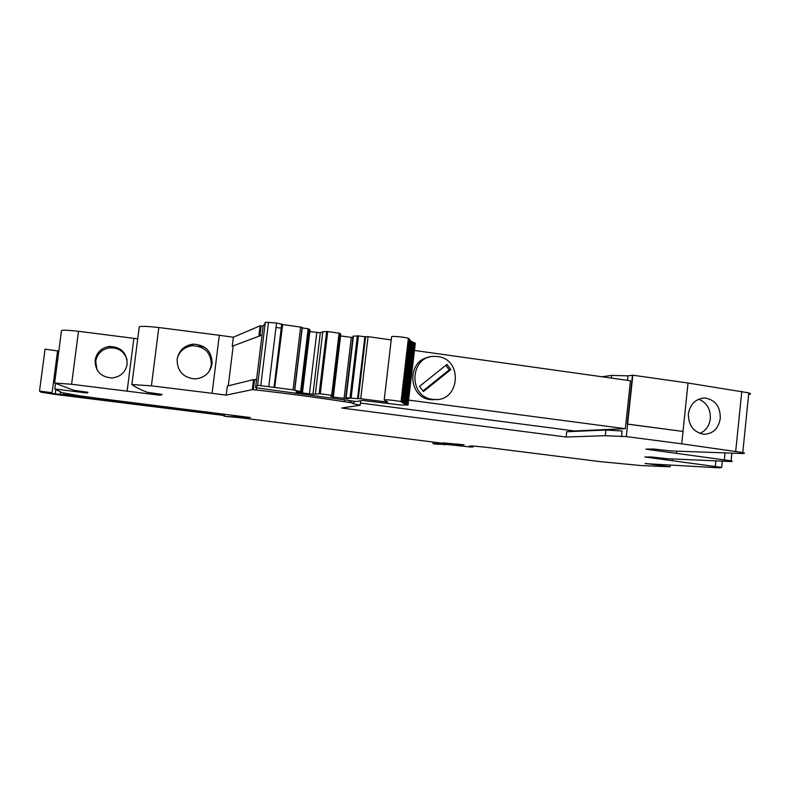 <?xml version="1.0" encoding="UTF-8"?>
<svg xmlns="http://www.w3.org/2000/svg" width="790" height="790" viewBox="0 0 790 790"><rect width="100%" height="100%" fill="white"/><g stroke="black" fill="none" stroke-linecap="round" stroke-linejoin="round"><path stroke-width="1.19" d="M611.44 378.094L611.727 375.418L627.961 375.852L627.487 380.346M611.727 375.418L601.911 376.761M748.634 394.516C751.053 394.2 751.102 393.657 748.802 392.877L688.031 383.022L683.004 431.449L627.27 424.121L632.454 375.27L627.961 375.852M57.581 350.898L45.05 349.16L39.52 391.159M57.443 351.915L58.677 352.143M263.228 326.003L260.157 325.776L233.356 337.221L219.304 335.276L212.095 393.301L151.404 385.836L131.871 384.532C135.307 387.07 140.403 389.648 147.147 392.284L162.197 394.437L160.745 395.217L158.04 394.99L71.594 384.266L54.629 383.031L61.502 330.576C62.924 329.944 68.592 330.181 78.496 331.287L137.727 338.841M219.304 335.276L158.81 327.534C147.868 326.31 141.361 326.063 139.267 326.784L131.9 384.473M281.684 328.196L275.987 327.485M621.483 436.732L622.095 431.004L605.881 430.037L605.278 435.705L626.322 436.594L627.645 424.102L683.004 431.449L681.721 443.832L742.768 452.551C745.138 453.134 745.069 453.45 742.551 453.519L670.73 450.922L653.577 449.026L645.973 449.105M261.144 325.915L259.92 335.869L232.24 346.247L262.023 335.039M260.157 325.776L258.932 335.73M233.356 337.221L232.24 346.247M212.095 393.301L226.197 395.119L227.322 386.053L253.56 379.605L254.548 379.743L253.323 389.737L256.315 389.984C288.31 393.667 317.689 397.577 344.44 401.735L353.871 403.127L352.715 403.532L360.161 405.24L341.715 408.015L566.144 437.018L605.278 435.705M212.085 363.765C211.947 351.402 205.627 344.855 193.135 344.144C184.208 345.477 178.866 350.523 177.118 359.292C177.118 371.063 183.043 377.6 194.893 378.924C204.442 378.084 210.18 373.038 212.085 363.765M109.069 346.454C120.919 346.692 126.943 352.607 127.17 364.21C125.472 372.436 120.356 377.018 111.815 377.976C100.705 377.018 95.136 371.073 95.116 360.151C96.617 352.488 101.268 347.926 109.069 346.454L109.524 347.857C118.49 347.501 124.356 351.51 127.111 359.875M54.629 383.031L73.766 390.28L87.976 392.284L87.423 392.995L85.024 392.798L85.152 391.85M55.527 383.496L54.816 388.976L85.024 392.798M54.816 388.976L61.926 392.62L82.624 396.343L250.44 417.555L225.19 416.389L238.728 417.545L445.363 443.595L449.125 443.812L443.141 442.894L464.095 444.81L457.479 444.968L461.834 445.827L438.332 443.516L432.989 443.664L435.892 444.158L447.308 444.513L470.909 447.031L473.151 446.923L469.25 446.103L472.825 446.034L485.297 447.18L599.768 461.577L641.431 465.587L670.088 466.781L670.236 465.369M69.234 394.131L69.125 394.98L75.484 395.158M69.125 394.98L55.241 393.904L51.222 393.272L52.101 392.699L39.885 391.139L40.912 392.186L54.342 394.299L224.093 415.481M224.222 414.444L217.665 413.338M645.173 463.404L670.088 466.781M645.154 463.621L719.394 467.848L721.675 467.423L644.926 456.985L651.691 457.005L667.046 458.704L730.632 461.518C732.676 461.498 732.834 461.271 731.086 460.837L645.963 449.194M705.065 398.041C695.862 398.516 690.292 403.789 688.367 413.861C688.416 425.454 693.551 432.249 703.762 434.243C712.975 433.957 718.475 428.684 720.273 418.433C720.411 406.653 715.335 399.859 705.065 398.041L702.28 398.19M204.452 411.679L211.009 412.499M204.403 412.064L166.779 406.939M153.783 405.3L160.123 406.1M153.734 405.695L80.541 395.978M626.322 436.594L681.721 443.832M605.881 430.037L566.716 431.735L566.144 437.018M360.684 400.777L360.161 405.24M226.197 395.119L252.336 389.608L253.56 379.605M256.543 379.872L254.548 379.743L256.612 379.24M177.375 357.801C179.942 350.701 185.008 346.672 192.572 345.714C204.916 346.405 211.157 352.853 211.305 365.049L209.251 371.3M188.603 345.112L193.313 345.665M198.655 346.297L204.195 346.958M97.012 369.819L95.709 361.366C97.19 353.792 101.801 349.289 109.524 347.857M224.192 414.711L71.169 395.938L224.143 415.076M698.656 399.217C706.774 402.545 710.674 409.042 710.338 418.7C709.341 425.869 705.845 430.767 699.831 433.404M252.336 389.608L253.323 389.737M627.606 424.102L632.839 375.22L688.031 383.022L683.004 431.449M627.27 424.121L632.839 375.22M413.14 342.337L415.303 343.344L408.005 405.023L401.014 405.023L362.669 400.451L356.152 401.518L255.802 387.742L257.589 385.313L274.723 387.456L282.652 324.552L300.625 327.1L293.05 389.855L274.723 387.456M265.233 322.834L263.1 326.26M282.376 324.522L276.54 322.962L265.302 322.271L257.589 385.313M300.644 391.218L308.159 328.768L310.026 329.914L302.56 391.998L293.05 389.855M294.739 390.171L302.293 327.554L300.625 327.1M308.159 328.768L302.086 327.909M302.56 391.998L297.149 391.702L295.964 391.978L298.432 392.502L312.949 394.2L320.315 332.768L309.828 331.612M298.521 391.8L298.432 392.502M308.693 331.445L307.853 331.326M316.77 332.59L309.404 393.934M312.949 394.2L320.276 393.795L332.432 395.415L333.429 396.047L330.832 396.55L333.212 397.044L347.64 398.743L349.042 398.496L346.139 397.706L357.544 398.683L364.852 336.787L358.463 335.888L353.012 336.204L345.714 397.785M332.432 395.415L339.828 333.291L327.722 331.533L322.814 331.721L315.398 393.677M322.814 331.721L320.315 332.768M339.828 333.291L340.776 334.259L333.429 396.047M333.331 396.067L333.212 397.044M352.853 337.537L340.579 335.947M351.293 337.449L344.065 398.466M347.699 398.209L347.64 398.743M353.436 336.046L346.139 397.706M391.218 339.917L368.061 336.639L364.852 336.787M357.544 398.683L358.314 398.555L365.622 336.51M368.061 336.639L360.744 398.743L358.314 398.555M360.744 398.743L387.762 402.14L384.216 399.898C383.95 399.296 397.607 400.688 401.043 401.616L401.883 402.169M401.883 401.952L409.2 338.871L408.381 338.347C405.003 337.063 391.366 335.799 391.583 336.777L384.216 399.898M408.173 404.974L401.873 402.308M409.803 340.391L410.356 340.529L403.107 403.028M410.316 340.806L403.246 403.275M411.057 341.191L410.474 340.915M411.047 341.28L404.134 403.641M411.995 341.744L411.343 341.458M411.995 341.803L405.24 404.036M413.15 342.307L412.42 342.011M406.554 404.441L413.713 342.584M228.27 385.816L233.149 346.366M414.483 350.464L630.44 380.76L625.344 428.694L574.379 430.955L360.418 403.038M407.946 349.555L407.097 349.437M625.344 428.694L408.736 400.115M402.179 399.246L401.33 399.138M429.079 357.238C406.495 360.339 407.897 397.765 430.688 399.641L437.077 399.454M432.772 399.345L434.5 399.503C460.096 401.735 463.197 359.065 437.67 356.586L434.875 356.389C409.773 355.233 407.68 397.163 432.772 399.345M450.833 369.572L446.952 364.397L419.52 386.369L423.44 391.554L450.833 369.572L449.214 369.898L445.787 365.336M422.976 390.941L449.214 369.898M158.81 327.534L151.404 385.836M127.131 391.05L133.875 338.318M158.04 394.99L158.188 393.845M71.594 384.266L78.496 331.287M71.722 394.556L71.643 395.158M66.755 393.687L66.607 394.822M63.921 393.104L63.684 394.862M60.573 392.087L60.257 394.536M55.823 389.519L55.241 393.904M234.897 415.51L234.778 416.439M224.775 414.237L224.538 416.073M224.261 414.167L224.014 416.182M457.598 443.99L457.479 444.968L457.588 443.99M457.39 443.96L457.232 445.353M438.43 442.676L438.332 443.516M433.187 441.966L432.989 443.664M715.908 460.955L715.355 466.347M672.399 458.98L672.231 460.58M725.062 452.996L724.381 459.681M676.645 451.169L676.438 453.164M741.79 391.336L735.707 451.307M160.745 395.217L160.874 394.2M87.423 392.995L87.532 392.186M256.553 388.009L256.315 389.984M472.953 446.034L472.864 446.854M213.577 413.377L213.498 414.019M77.469 396.382L77.4 396.916M344.647 399.938L344.44 401.735M349.575 400.658L349.368 402.436M351.293 400.885L351.086 402.663M263.119 326.102L255.604 387.535M268.531 322.182L260.809 385.401M276.54 322.962L268.827 386.241M282.178 324.147L274.505 387.228M301.484 391.376L308.999 328.966M326.625 331.454L319.18 393.697M320.276 393.795L327.722 331.533M339.098 333.143L331.701 395.296M332.521 395.444L339.907 333.341M357.366 335.799L350.039 397.745M351.135 397.844L358.463 335.888M385.935 402.041L386.004 401.458M407.778 404.786L414.918 343.058M57.611 350.691L52.101 392.699M722.307 461.212L721.675 467.423M731.866 453.213L731.086 460.837M748.802 392.877L742.768 452.551M193.135 344.144L192.572 345.714M444.286 444.306L444.217 444.849M473.25 446.034L473.151 446.923M354.088 401.251L353.871 403.127M281.744 323.91L274.061 387.06M302.145 327.406L294.571 390.112M301.395 391.346L308.91 328.926M408.381 338.347L401.043 401.616M409.526 339.048L402.209 402.1M409.852 340.016L402.584 402.693M411.077 341.063L403.848 403.394M412.015 341.606L404.806 403.769M413.16 342.179L405.981 404.164M414.523 342.761L407.363 404.579M432.416 399.789L434.5 399.503"/></g></svg>
